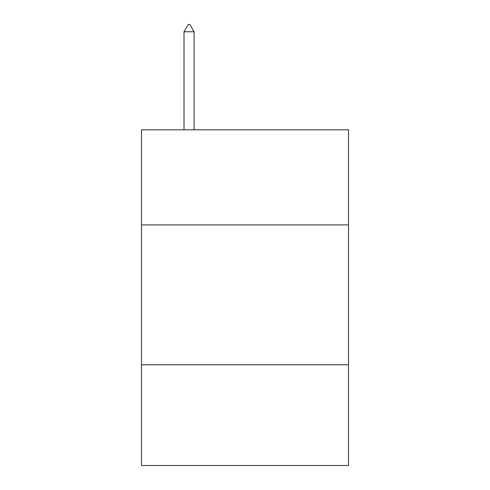<?xml version="1.0" encoding="UTF-8"?>
<svg xmlns="http://www.w3.org/2000/svg" width="490" height="490" viewBox="0 0 490 490"><rect width="100%" height="100%" fill="white"/><g stroke="black" fill="none" stroke-linecap="round" stroke-linejoin="round"><path stroke-width="0.73" d="M348.506 224.916L348.506 129.801L141.494 129.801L141.494 224.916L348.506 224.916L348.506 465.5L141.494 465.5L141.494 224.916M348.506 364.787L141.494 364.787M194.083 31.777L189.887 24.5L188.209 24.5L184.013 31.777L194.083 31.777L194.083 129.801M184.013 31.777L184.013 129.801"/></g></svg>
